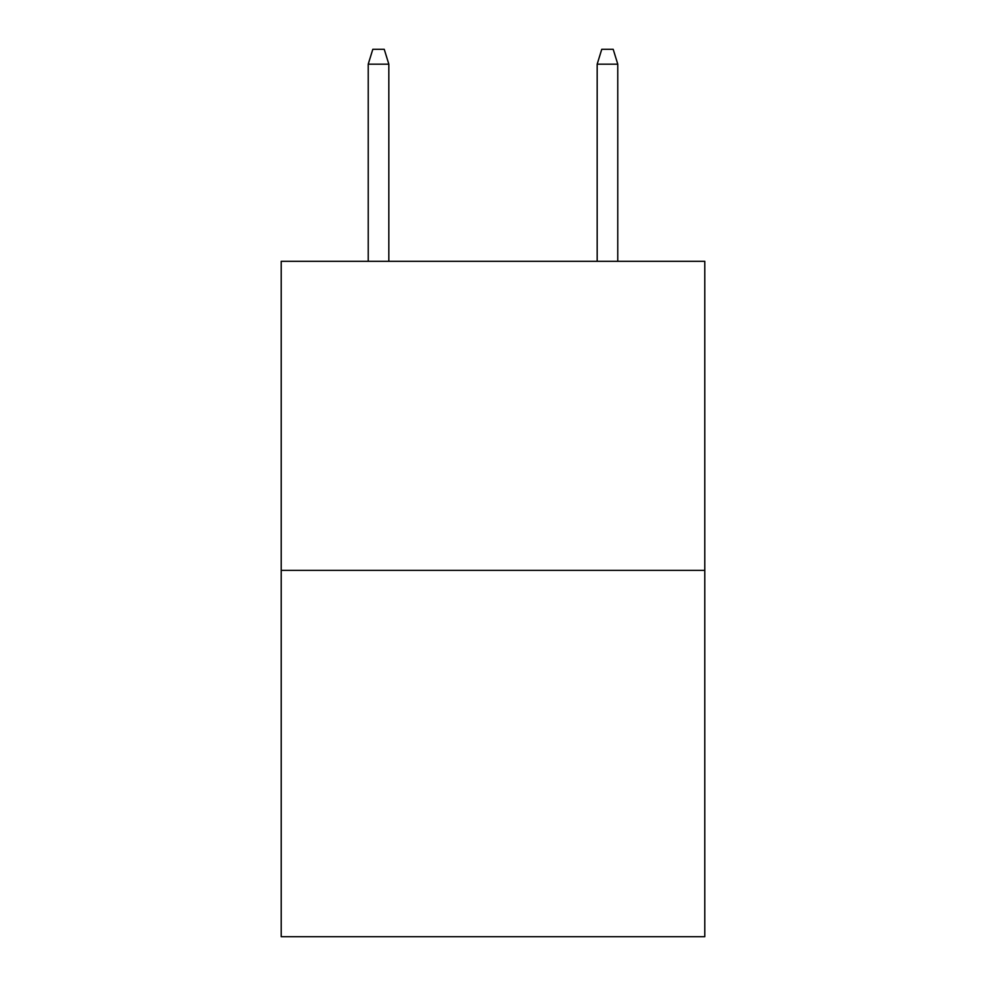 <?xml version="1.0" encoding="UTF-8"?>
<svg xmlns="http://www.w3.org/2000/svg" width="986" height="986" viewBox="0 0 986 986"><rect width="100%" height="100%" fill="white"/><g stroke="black" fill="none" stroke-linecap="round" stroke-linejoin="round"><path stroke-width="1.48" d="M704.78 570.389L704.78 261.302L281.22 261.302L281.22 936.7L704.78 936.7L704.78 570.389L281.22 570.389M388.829 261.302L388.829 64.176L368.222 64.176L368.222 261.302M368.222 64.176L372.807 49.3L384.244 49.3L388.829 64.176M597.171 64.176L601.756 49.3L613.193 49.3L617.778 64.176L597.171 64.176L597.171 261.302M617.778 64.176L617.778 261.302"/></g></svg>
